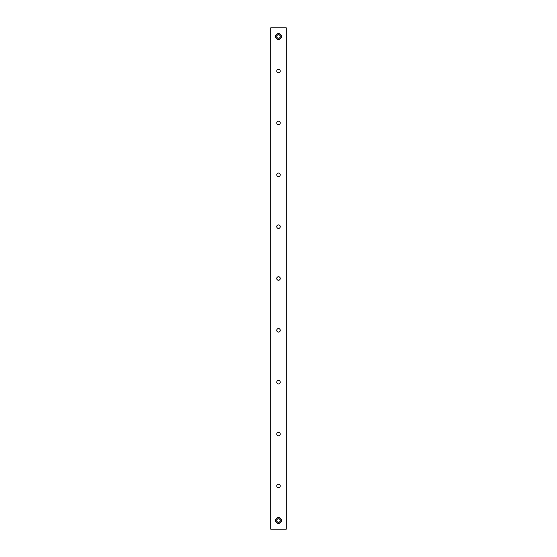 <?xml version="1.0" encoding="UTF-8"?>
<svg xmlns="http://www.w3.org/2000/svg" width="557" height="557" viewBox="0 0 557 557"><rect width="100%" height="100%" fill="white"/><g stroke="black" fill="none" stroke-linecap="round" stroke-linejoin="round"><path stroke-width="0.84" d="M278.5 33.573A2.917 2.917 0 0 0 275.583 36.49A2.917 2.917 0 0 0 278.5 39.408A2.917 2.917 0 0 0 281.417 36.49A2.917 2.917 0 0 0 278.5 33.573M278.5 33.789A2.701 2.701 0 0 0 275.799 36.49A2.701 2.701 0 0 0 278.5 39.192A2.701 2.701 0 0 0 281.201 36.49A2.701 2.701 0 0 0 278.5 33.789M278.5 34.736A1.755 1.755 0 0 0 276.745 36.49A1.755 1.755 0 0 0 278.5 38.252A1.755 1.755 0 0 0 280.255 36.49A1.755 1.755 0 0 0 278.5 34.736M278.5 517.592A2.917 2.917 0 0 0 275.583 520.51A2.917 2.917 0 0 0 278.5 523.427A2.917 2.917 0 0 0 281.417 520.51A2.917 2.917 0 0 0 278.5 517.592M278.5 517.808A2.701 2.701 0 0 0 275.799 520.51A2.701 2.701 0 0 0 278.5 523.211A2.701 2.701 0 0 0 281.201 520.51A2.701 2.701 0 0 0 278.5 517.808M278.5 518.748A1.755 1.755 0 0 0 276.745 520.51A1.755 1.755 0 0 0 278.5 522.264A1.755 1.755 0 0 0 280.255 520.51A1.755 1.755 0 0 0 278.5 518.748M278.5 484.179A1.755 1.755 0 0 0 276.745 485.934A1.755 1.755 0 0 0 278.5 487.688A1.755 1.755 0 0 0 280.255 485.934A1.755 1.755 0 0 0 278.5 484.179M278.5 432.323A1.755 1.755 0 0 0 276.745 434.077A1.755 1.755 0 0 0 278.5 435.832A1.755 1.755 0 0 0 280.255 434.077A1.755 1.755 0 0 0 278.5 432.323M278.5 380.459A1.755 1.755 0 0 0 276.745 382.22A1.755 1.755 0 0 0 278.5 383.975A1.755 1.755 0 0 0 280.255 382.22A1.755 1.755 0 0 0 278.5 380.459M278.5 328.602A1.755 1.755 0 0 0 276.745 330.357A1.755 1.755 0 0 0 278.5 332.111A1.755 1.755 0 0 0 280.255 330.357A1.755 1.755 0 0 0 278.5 328.602M278.5 69.312A1.755 1.755 0 0 0 276.745 71.066A1.755 1.755 0 0 0 278.5 72.821A1.755 1.755 0 0 0 280.255 71.066A1.755 1.755 0 0 0 278.5 69.312M278.5 121.168A1.755 1.755 0 0 0 276.745 122.923A1.755 1.755 0 0 0 278.5 124.677A1.755 1.755 0 0 0 280.255 122.923A1.755 1.755 0 0 0 278.5 121.168M278.5 173.025A1.755 1.755 0 0 0 276.745 174.78A1.755 1.755 0 0 0 278.5 176.541A1.755 1.755 0 0 0 280.255 174.78A1.755 1.755 0 0 0 278.5 173.025M278.5 224.889A1.755 1.755 0 0 0 276.745 226.643A1.755 1.755 0 0 0 278.5 228.398A1.755 1.755 0 0 0 280.255 226.643A1.755 1.755 0 0 0 278.5 224.889M278.5 276.745A1.755 1.755 0 0 0 276.745 278.5A1.755 1.755 0 0 0 278.5 280.255A1.755 1.755 0 0 0 280.255 278.5A1.755 1.755 0 0 0 278.5 276.745M286.277 529.15L286.277 27.85L270.723 27.85L270.723 529.15L286.277 529.15"/></g></svg>
